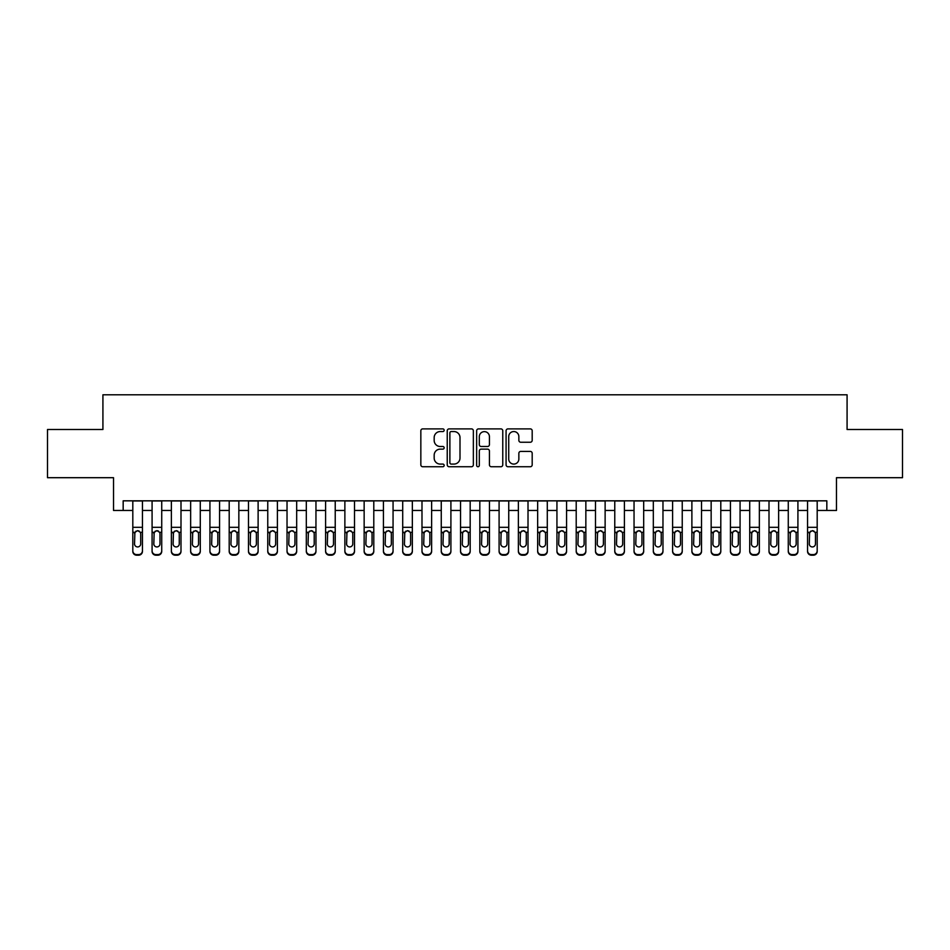 <?xml version="1.0" encoding="UTF-8"?>
<svg xmlns="http://www.w3.org/2000/svg" width="950" height="950" viewBox="0 0 950 950"><rect width="100%" height="100%" fill="white"/><g stroke="black" fill="none" stroke-linecap="round" stroke-linejoin="round"><path stroke-width="1.43" d="M444.161 430.219A1.33 1.33 0 0 0 442.831 428.889L422.726 428.889A1.888 1.888 0 0 0 420.838 430.789L420.838 464.847A1.888 1.888 0 0 0 422.726 466.735L442.831 466.735A1.33 1.33 0 0 0 444.161 465.417A1.33 1.33 0 0 0 442.831 464.087L440.23 464.087A6.056 6.056 0 0 1 434.174 458.031L434.174 455.192A6.056 6.056 0 0 1 440.23 449.136L442.831 449.136A1.33 1.33 0 0 0 444.161 447.818A1.33 1.33 0 0 0 442.831 446.488L440.23 446.488A6.056 6.056 0 0 1 434.174 440.432L434.174 437.594A6.056 6.056 0 0 1 440.23 431.549L442.831 431.549A1.33 1.33 0 0 0 444.161 430.219M530.302 442.237A1.888 1.888 0 0 0 532.19 440.337L532.19 430.789A1.888 1.888 0 0 0 530.302 428.889L507.977 428.889A1.888 1.888 0 0 0 506.077 430.789L506.077 464.847A1.888 1.888 0 0 0 507.977 466.735L530.302 466.735A1.888 1.888 0 0 0 532.19 464.847L532.19 453.304A1.888 1.888 0 0 0 530.302 451.416L520.742 451.416A1.888 1.888 0 0 0 518.854 453.304L518.854 459.028A5.059 5.059 0 0 1 513.796 464.087A5.059 5.059 0 0 1 508.725 459.028L508.725 436.608A5.059 5.059 0 0 1 513.796 431.549A5.059 5.059 0 0 1 518.854 436.608L518.854 440.337A1.888 1.888 0 0 0 520.742 442.237L530.302 442.237M123.168 510.471L123.168 500.828L826.832 500.828L826.832 510.471L836.475 510.471L836.475 477.696L902.5 477.696L902.5 429.507L847.079 429.507L847.079 394.796L102.921 394.796L102.921 429.507L47.5 429.507L47.5 477.696L113.525 477.696L113.525 510.471L132.81 510.471M473.349 430.789A1.888 1.888 0 0 0 471.449 428.889L449.124 428.889A1.888 1.888 0 0 0 447.236 430.789L447.236 464.847A1.888 1.888 0 0 0 449.124 466.735L471.449 466.735A1.888 1.888 0 0 0 473.349 464.847L473.349 430.789M478.551 428.889L500.876 428.889A1.888 1.888 0 0 1 502.764 430.789L502.764 464.847A1.888 1.888 0 0 1 500.876 466.735L491.316 466.735A1.888 1.888 0 0 1 489.428 464.847L489.428 451.036A1.888 1.888 0 0 0 487.54 449.136L481.199 449.136A1.888 1.888 0 0 0 479.311 451.036L479.311 465.417A1.33 1.33 0 0 1 477.981 466.735A1.33 1.33 0 0 1 476.651 465.417L476.651 430.789A1.888 1.888 0 0 1 478.551 428.889M142.441 510.471L152.083 510.471M161.726 510.471L171.368 510.471M180.999 510.471L190.641 510.471M200.284 510.471L209.926 510.471M219.557 510.471L229.199 510.471M238.842 510.471L248.473 510.471M258.115 510.471L267.757 510.471M277.4 510.471L287.031 510.471M296.673 510.471L306.316 510.471M315.958 510.471L325.589 510.471M335.231 510.471L344.874 510.471M354.504 510.471L364.147 510.471M373.789 510.471L383.432 510.471M393.062 510.471L402.705 510.471M412.348 510.471L421.99 510.471M431.621 510.471L441.263 510.471M450.906 510.471L460.536 510.471M470.179 510.471L479.821 510.471M489.464 510.471L499.094 510.471M508.737 510.471L518.379 510.471M528.01 510.471L537.653 510.471M547.295 510.471L556.938 510.471M566.568 510.471L576.211 510.471M585.853 510.471L595.496 510.471M605.126 510.471L614.769 510.471M624.411 510.471L634.042 510.471M643.684 510.471L653.327 510.471M662.969 510.471L672.6 510.471M682.242 510.471L691.885 510.471M701.528 510.471L711.158 510.471M720.801 510.471L730.443 510.471M740.074 510.471L749.716 510.471M759.359 510.471L769.001 510.471M778.632 510.471L788.274 510.471M797.917 510.471L807.559 510.471M817.19 510.471L826.832 510.471M451.202 431.549A1.33 1.33 0 0 0 449.884 432.867L449.884 462.769A1.33 1.33 0 0 0 451.202 464.087L453.946 464.087A6.056 6.056 0 0 0 460.002 458.031L460.002 437.594A6.056 6.056 0 0 0 453.946 431.549L451.202 431.549M489.428 436.703A5.059 5.059 0 0 0 484.369 431.633A5.059 5.059 0 0 0 479.311 436.703L479.311 444.6A1.888 1.888 0 0 0 481.199 446.488L487.54 446.488A1.888 1.888 0 0 0 489.428 444.6L489.428 436.703M132.81 532.914L132.81 550.774A3.859 3.824 -0 0 0 136.657 554.598L138.593 554.598A3.859 3.824 -0 0 0 142.441 550.774L142.441 551.368A3.859 3.824 180 0 1 138.593 555.204L138.593 554.598M140.707 543.887L140.707 533.734L140.707 543.887A3.087 3.064 180 0 1 137.631 546.939A3.087 3.064 180 0 0 140.707 543.887M134.544 544.492L134.544 543.887A3.087 3.064 180 0 0 137.631 546.939M136.016 531.086L134.544 533.496M139.234 531.086L137.631 530.634L140.374 532.309L140.707 533.734M142.441 500.828L142.441 550.774M132.81 500.828L132.81 551.368A3.859 3.824 180 0 0 136.657 555.204L138.593 555.204M132.81 532.309L134.888 532.309L134.544 543.887M134.888 532.309L137.631 530.634M152.083 532.914L152.083 550.774A3.859 3.824 0 0 0 155.942 554.598L157.866 554.598A3.859 3.824 0 0 0 161.726 550.774L161.726 551.368A3.859 3.824 180 0 1 157.866 555.204L157.866 554.598M159.992 543.887L159.992 533.734L159.992 543.887A3.087 3.064 180 0 1 156.904 546.939A3.087 3.064 180 0 0 159.992 543.887M153.817 544.492L153.817 543.887A3.087 3.064 180 0 0 156.904 546.939M155.301 531.086L153.817 533.496M158.519 531.086L156.904 530.634L159.648 532.309L159.992 533.734M171.368 532.914L171.368 550.774A3.859 3.824 0 0 0 175.216 554.598L177.151 554.598A3.859 3.824 0 0 0 180.999 550.774L180.999 551.368A3.859 3.824 180 0 1 177.151 555.204L177.151 554.598M179.265 543.887L179.265 533.734L179.265 543.887A3.087 3.064 180 0 1 176.189 546.939A3.087 3.064 180 0 0 179.265 543.887M173.102 544.492L173.102 543.887A3.087 3.064 180 0 0 176.189 546.939M174.574 531.086L173.102 533.496M177.792 531.086L176.189 530.634L178.933 532.309L179.265 533.734M190.641 532.914L190.641 550.774A3.859 3.824 0 0 0 194.501 554.598L196.424 554.598A3.859 3.824 0 0 0 200.284 550.774L200.284 551.368A3.859 3.824 180 0 1 196.424 555.204L196.424 554.598M198.55 543.887L198.55 533.734L198.55 543.887A3.087 3.064 180 0 1 195.463 546.939A3.087 3.064 180 0 0 198.55 543.887M192.375 544.492L192.375 543.887A3.087 3.064 180 0 0 195.463 546.939M193.848 531.086L192.375 533.496M197.078 531.086L195.463 530.634L198.206 532.309L198.55 533.734M209.926 532.914L209.926 550.774A3.859 3.824 0 0 0 213.774 554.598L215.709 554.598A3.859 3.824 0 0 0 219.557 550.774L219.557 551.368A3.859 3.824 180 0 1 215.709 555.204L215.709 554.598M217.823 543.887L217.823 533.734L217.823 543.887A3.087 3.064 180 0 1 214.736 546.939A3.087 3.064 180 0 0 217.823 543.887M211.66 544.492L211.66 543.887A3.087 3.064 180 0 0 214.736 546.939M213.132 531.086L211.66 533.496M216.351 531.086L214.736 530.634L217.479 532.309L217.823 533.734M161.726 500.828L161.726 551.368M152.083 500.828L152.083 551.368A3.859 3.824 180 0 0 155.942 555.204L157.866 555.204M152.083 532.309L154.161 532.309L153.817 543.887M154.161 532.309L156.904 530.634M180.999 500.828L180.999 551.368M171.368 500.828L171.368 551.368A3.859 3.824 180 0 0 175.216 555.204L177.151 555.204M171.368 532.309L173.446 532.309L173.102 543.887M173.446 532.309L176.189 530.634M200.284 500.828L200.284 551.368M190.641 500.828L190.641 551.368A3.859 3.824 180 0 0 194.501 555.204L196.424 555.204M190.641 532.309L192.719 532.309L192.375 543.887M192.719 532.309L195.463 530.634M219.557 500.828L219.557 551.368M209.926 500.828L209.926 551.368A3.859 3.824 180 0 0 213.774 555.204L215.709 555.204M209.926 532.309L211.993 532.309L211.66 543.887M211.993 532.309L214.736 530.634M229.199 532.914L229.199 550.774A3.859 3.824 0 0 0 233.059 554.598L234.982 554.598A3.859 3.824 0 0 0 238.842 550.774L238.842 551.368A3.859 3.824 180 0 1 234.982 555.204L234.982 554.598M237.108 543.887L237.108 533.734L237.108 543.887A3.087 3.064 180 0 1 234.021 546.939A3.087 3.064 180 0 0 237.108 543.887M230.933 544.492L230.933 543.887A3.087 3.064 180 0 0 234.021 546.939M232.406 531.086L230.933 533.496M235.624 531.086L234.021 530.634L236.764 532.309L237.108 533.734M238.842 500.828L238.842 551.368M229.199 500.828L229.199 551.368A3.859 3.824 180 0 0 233.059 555.204L234.982 555.204M229.199 532.309L231.277 532.309L230.933 543.887M231.277 532.309L234.021 530.634M248.473 532.914L248.473 550.774A3.859 3.824 0 0 0 252.332 554.598L254.256 554.598A3.859 3.824 0 0 0 258.115 550.774L258.115 551.368A3.859 3.824 180 0 1 254.256 555.204L254.256 554.598M256.381 543.887L256.381 533.734L256.381 543.887A3.087 3.064 180 0 1 253.294 546.939A3.087 3.064 180 0 0 256.381 543.887M250.218 544.492L250.218 543.887A3.087 3.064 180 0 0 253.294 546.939M251.691 531.086L250.218 533.496M254.909 531.086L253.294 530.634L256.037 532.309L256.381 533.734M258.115 500.828L258.115 551.368M248.473 500.828L248.473 551.368A3.859 3.824 180 0 0 252.332 555.204L254.256 555.204M248.473 532.309L250.551 532.309L250.218 543.887M250.551 532.309L253.294 530.634M267.757 532.914L267.757 550.774A3.859 3.824 0 0 0 271.617 554.598L273.541 554.598A3.859 3.824 0 0 0 277.4 550.774L277.4 551.368A3.859 3.824 180 0 1 273.541 555.204L273.541 554.598M275.666 543.887L275.666 533.734L275.666 543.887A3.087 3.064 180 0 1 272.579 546.939A3.087 3.064 180 0 0 275.666 543.887M269.491 544.492L269.491 543.887A3.087 3.064 180 0 0 272.579 546.939M270.964 531.086L269.491 533.496M274.182 531.086L272.579 530.634L275.322 532.309L275.666 533.734M277.4 500.828L277.4 551.368M267.757 500.828L267.757 551.368A3.859 3.824 180 0 0 271.617 555.204L273.541 555.204M267.757 532.309L269.836 532.309L269.491 543.887M269.836 532.309L272.579 530.634M287.031 532.914L287.031 550.774A3.859 3.824 0 0 0 290.89 554.598L292.814 554.598A3.859 3.824 0 0 0 296.673 550.774L296.673 551.368A3.859 3.824 180 0 1 292.814 555.204L292.814 554.598M294.939 543.887L294.939 533.734L294.939 543.887A3.087 3.064 180 0 1 291.852 546.939A3.087 3.064 180 0 0 294.939 543.887M288.764 544.492L288.764 543.887A3.087 3.064 180 0 0 291.852 546.939M290.249 531.086L288.764 533.496M293.467 531.086L291.852 530.634L294.595 532.309L294.939 533.734M296.673 500.828L296.673 551.368M287.031 500.828L287.031 551.368A3.859 3.824 180 0 0 290.89 555.204L292.814 555.204M287.031 532.309L289.109 532.309L288.764 543.887M289.109 532.309L291.852 530.634M306.316 532.914L306.316 550.774A3.859 3.824 0 0 0 310.175 554.598L312.099 554.598A3.859 3.824 0 0 0 315.958 550.774L315.958 551.368A3.859 3.824 180 0 1 312.099 555.204L312.099 554.598M314.213 543.887L314.213 533.734L314.213 543.887A3.087 3.064 180 0 1 311.137 546.939A3.087 3.064 180 0 0 314.213 543.887M308.049 544.492L308.049 543.887A3.087 3.064 180 0 0 311.137 546.939M309.522 531.086L308.049 533.496M312.74 531.086L311.137 530.634L313.88 532.309L314.213 533.734M315.958 500.828L315.958 551.368M306.316 500.828L306.316 551.368A3.859 3.824 180 0 0 310.175 555.204L312.099 555.204M306.316 532.309L308.394 532.309L308.049 543.887M308.394 532.309L311.137 530.634M325.589 532.914L325.589 550.774A3.859 3.824 0 0 0 329.448 554.598L331.372 554.598A3.859 3.824 0 0 0 335.231 550.774L335.231 551.368A3.859 3.824 180 0 1 331.372 555.204L331.372 554.598M333.497 543.887L333.497 533.734L333.497 543.887A3.087 3.064 180 0 1 330.41 546.939A3.087 3.064 180 0 0 333.497 543.887M327.322 544.492L327.322 543.887A3.087 3.064 180 0 0 330.41 546.939M328.807 531.086L327.322 533.496M332.025 531.086L330.41 530.634L333.153 532.309L333.497 533.734M335.231 500.828L335.231 551.368M325.589 500.828L325.589 551.368A3.859 3.824 180 0 0 329.448 555.204L331.372 555.204M325.589 532.309L327.667 532.309L327.322 543.887M327.667 532.309L330.41 530.634M344.874 532.914L344.874 550.774A3.859 3.824 0 0 0 348.721 554.598L350.657 554.598A3.859 3.824 0 0 0 354.504 550.774L354.504 551.368A3.859 3.824 180 0 1 350.657 555.204L350.657 554.598M352.771 543.887L352.771 533.734L352.771 543.887A3.087 3.064 180 0 1 349.695 546.939A3.087 3.064 180 0 0 352.771 543.887M346.608 544.492L346.608 543.887A3.087 3.064 180 0 0 349.695 546.939M348.08 531.086L346.608 533.496M351.298 531.086L349.695 530.634L352.438 532.309L352.771 533.734M354.504 500.828L354.504 551.368M344.874 500.828L344.874 551.368A3.859 3.824 180 0 0 348.721 555.204L350.657 555.204M344.874 532.309L346.952 532.309L346.608 543.887M346.952 532.309L349.695 530.634M364.147 532.914L364.147 550.774A3.859 3.824 0 0 0 368.006 554.598L369.93 554.598A3.859 3.824 0 0 0 373.789 550.774L373.789 551.368A3.859 3.824 180 0 1 369.93 555.204L369.93 554.598M372.056 543.887L372.056 533.734L372.056 543.887A3.087 3.064 180 0 1 368.968 546.939A3.087 3.064 180 0 0 372.056 543.887M365.881 544.492L365.881 543.887A3.087 3.064 180 0 0 368.968 546.939M367.353 531.086L365.881 533.496M370.583 531.086L368.968 530.634L371.711 532.309L372.056 533.734M373.789 500.828L373.789 551.368M364.147 500.828L364.147 551.368A3.859 3.824 180 0 0 368.006 555.204L369.93 555.204M364.147 532.309L366.225 532.309L365.881 543.887M366.225 532.309L368.968 530.634M383.432 532.914L383.432 550.774A3.859 3.824 0 0 0 387.279 554.598L389.215 554.598A3.859 3.824 0 0 0 393.062 550.774L393.062 551.368A3.859 3.824 180 0 1 389.215 555.204L389.215 554.598M391.329 543.887L391.329 533.734L391.329 543.887A3.087 3.064 180 0 1 388.241 546.939A3.087 3.064 180 0 0 391.329 543.887M385.166 544.492L385.166 543.887A3.087 3.064 180 0 0 388.241 546.939M386.638 531.086L385.166 533.496M389.856 531.086L388.241 530.634L390.984 532.309L391.329 533.734M393.062 500.828L393.062 551.368M383.432 500.828L383.432 551.368A3.859 3.824 180 0 0 387.279 555.204L389.215 555.204M383.432 532.309L385.498 532.309L385.166 543.887M385.498 532.309L388.241 530.634M402.705 532.914L402.705 550.774A3.859 3.824 0 0 0 406.564 554.598L408.488 554.598A3.859 3.824 0 0 0 412.348 550.774L412.348 551.368A3.859 3.824 180 0 1 408.488 555.204L408.488 554.598M410.614 543.887L410.614 533.734L410.614 543.887A3.087 3.064 180 0 1 407.526 546.939A3.087 3.064 180 0 0 410.614 543.887M404.439 544.492L404.439 543.887A3.087 3.064 180 0 0 407.526 546.939M405.911 531.086L404.439 533.496M409.129 531.086L407.526 530.634L410.269 532.309L410.614 533.734M412.348 500.828L412.348 551.368M402.705 500.828L402.705 551.368A3.859 3.824 180 0 0 406.564 555.204L408.488 555.204M402.705 532.309L404.783 532.309L404.439 543.887M404.783 532.309L407.526 530.634M421.99 532.914L421.99 550.774A3.859 3.824 0 0 0 425.838 554.598L427.773 554.598A3.859 3.824 0 0 0 431.621 550.774L431.621 551.368A3.859 3.824 180 0 1 427.773 555.204L427.773 554.598M429.887 543.887L429.887 533.734L429.887 543.887A3.087 3.064 180 0 1 426.799 546.939A3.087 3.064 180 0 0 429.887 543.887M423.724 544.492L423.724 543.887A3.087 3.064 180 0 0 426.799 546.939M425.196 531.086L423.724 533.496M428.414 531.086L426.799 530.634L429.543 532.309L429.887 533.734M431.621 500.828L431.621 551.368M421.99 500.828L421.99 551.368A3.859 3.824 180 0 0 425.838 555.204L427.773 555.204M421.99 532.309L424.056 532.309L423.724 543.887M424.056 532.309L426.799 530.634M441.263 532.914L441.263 550.774A3.859 3.824 0 0 0 445.122 554.598L447.046 554.598A3.859 3.824 0 0 0 450.906 550.774L450.906 551.368A3.859 3.824 180 0 1 447.046 555.204L447.046 554.598M449.172 543.887L449.172 533.734L449.172 543.887A3.087 3.064 180 0 1 446.084 546.939A3.087 3.064 180 0 0 449.172 543.887M442.997 544.492L442.997 543.887A3.087 3.064 180 0 0 446.084 546.939M444.469 531.086L442.997 533.496M447.688 531.086L446.084 530.634L448.827 532.309L449.172 533.734M450.906 500.828L450.906 551.368M441.263 500.828L441.263 551.368A3.859 3.824 180 0 0 445.122 555.204L447.046 555.204M441.263 532.309L443.341 532.309L442.997 543.887M443.341 532.309L446.084 530.634M460.536 532.914L460.536 550.774A3.859 3.824 0 0 0 464.396 554.598L466.319 554.598A3.859 3.824 0 0 0 470.179 550.774L470.179 551.368A3.859 3.824 180 0 1 466.319 555.204L466.319 554.598M468.445 543.887L468.445 533.734L468.445 543.887A3.087 3.064 180 0 1 465.358 546.939A3.087 3.064 180 0 0 468.445 543.887M462.282 544.492L462.282 543.887A3.087 3.064 180 0 0 465.358 546.939M463.754 531.086L462.282 533.496M466.973 531.086L465.358 530.634L468.101 532.309L468.445 533.734M470.179 500.828L470.179 551.368M460.536 500.828L460.536 551.368A3.859 3.824 180 0 0 464.396 555.204L466.319 555.204M460.536 532.309L462.614 532.309L462.282 543.887M462.614 532.309L465.358 530.634M479.821 532.914L479.821 550.774A3.859 3.824 0 0 0 483.681 554.598L485.604 554.598A3.859 3.824 0 0 0 489.464 550.774L489.464 551.368A3.859 3.824 180 0 1 485.604 555.204L485.604 554.598M487.718 543.887L487.718 533.734L487.718 543.887A3.087 3.064 180 0 1 484.642 546.939A3.087 3.064 180 0 0 487.718 543.887M481.555 544.492L481.555 543.887A3.087 3.064 180 0 0 484.642 546.939M483.027 531.086L481.555 533.496M486.246 531.086L484.642 530.634L487.386 532.309L487.718 533.734M489.464 500.828L489.464 551.368M479.821 500.828L479.821 551.368A3.859 3.824 180 0 0 483.681 555.204L485.604 555.204M479.821 532.309L481.899 532.309L481.555 543.887M481.899 532.309L484.642 530.634M499.094 532.914L499.094 550.774A3.859 3.824 0 0 0 502.954 554.598L504.878 554.598A3.859 3.824 0 0 0 508.737 550.774L508.737 551.368A3.859 3.824 180 0 1 504.878 555.204L504.878 554.598M507.003 543.887L507.003 533.734L507.003 543.887A3.087 3.064 180 0 1 503.916 546.939A3.087 3.064 180 0 0 507.003 543.887M500.828 544.492L500.828 543.887A3.087 3.064 180 0 0 503.916 546.939M502.312 531.086L500.828 533.496M505.531 531.086L503.916 530.634L506.659 532.309L507.003 533.734M508.737 500.828L508.737 551.368M499.094 500.828L499.094 551.368A3.859 3.824 180 0 0 502.954 555.204L504.878 555.204M499.094 532.309L501.173 532.309L500.828 543.887M501.173 532.309L503.916 530.634M518.379 532.914L518.379 550.774A3.859 3.824 0 0 0 522.227 554.598L524.163 554.598A3.859 3.824 0 0 0 528.01 550.774L528.01 551.368A3.859 3.824 180 0 1 524.163 555.204L524.163 554.598M526.276 543.887L526.276 533.734L526.276 543.887A3.087 3.064 180 0 1 523.201 546.939A3.087 3.064 180 0 0 526.276 543.887M520.113 544.492L520.113 543.887A3.087 3.064 180 0 0 523.201 546.939M521.586 531.086L520.113 533.496M524.804 531.086L523.201 530.634L525.944 532.309L526.276 533.734M528.01 500.828L528.01 551.368M518.379 500.828L518.379 551.368A3.859 3.824 180 0 0 522.227 555.204L524.163 555.204M518.379 532.309L520.457 532.309L520.113 543.887M520.457 532.309L523.201 530.634M537.653 532.914L537.653 550.774A3.859 3.824 0 0 0 541.512 554.598L543.436 554.598A3.859 3.824 0 0 0 547.295 550.774L547.295 551.368A3.859 3.824 180 0 1 543.436 555.204L543.436 554.598M545.561 543.887L545.561 533.734L545.561 543.887A3.087 3.064 180 0 1 542.474 546.939A3.087 3.064 180 0 0 545.561 543.887M539.386 544.492L539.386 543.887A3.087 3.064 180 0 0 542.474 546.939M540.871 531.086L539.386 533.496M544.089 531.086L542.474 530.634L545.217 532.309L545.561 533.734M547.295 500.828L547.295 551.368M537.653 500.828L537.653 551.368A3.859 3.824 180 0 0 541.512 555.204L543.436 555.204M537.653 532.309L539.731 532.309L539.386 543.887M539.731 532.309L542.474 530.634M556.938 532.914L556.938 550.774A3.859 3.824 0 0 0 560.785 554.598L562.721 554.598A3.859 3.824 0 0 0 566.568 550.774L566.568 551.368A3.859 3.824 180 0 1 562.721 555.204L562.721 554.598M564.834 543.887L564.834 533.734L564.834 543.887A3.087 3.064 180 0 1 561.759 546.939A3.087 3.064 180 0 0 564.834 543.887M558.671 544.492L558.671 543.887A3.087 3.064 180 0 0 561.759 546.939M560.144 531.086L558.671 533.496M563.362 531.086L561.759 530.634L564.502 532.309L564.834 533.734M566.568 500.828L566.568 551.368M556.938 500.828L556.938 551.368A3.859 3.824 180 0 0 560.785 555.204L562.721 555.204M556.938 532.309L559.016 532.309L558.671 543.887M559.016 532.309L561.759 530.634M576.211 532.914L576.211 550.774A3.859 3.824 0 0 0 580.07 554.598L581.994 554.598A3.859 3.824 0 0 0 585.853 550.774L585.853 551.368A3.859 3.824 180 0 1 581.994 555.204L581.994 554.598M584.119 543.887L584.119 533.734L584.119 543.887A3.087 3.064 180 0 1 581.032 546.939A3.087 3.064 180 0 0 584.119 543.887M577.944 544.492L577.944 543.887A3.087 3.064 180 0 0 581.032 546.939M579.417 531.086L577.944 533.496M582.647 531.086L581.032 530.634L583.775 532.309L584.119 533.734M585.853 500.828L585.853 551.368M576.211 500.828L576.211 551.368A3.859 3.824 180 0 0 580.07 555.204L581.994 555.204M576.211 532.309L578.289 532.309L577.944 543.887M578.289 532.309L581.032 530.634M595.496 532.914L595.496 550.774A3.859 3.824 0 0 0 599.343 554.598L601.279 554.598A3.859 3.824 0 0 0 605.126 550.774L605.126 551.368A3.859 3.824 180 0 1 601.279 555.204L601.279 554.598M603.393 543.887L603.393 533.734L603.393 543.887A3.087 3.064 180 0 1 600.305 546.939A3.087 3.064 180 0 0 603.393 543.887M597.229 544.492L597.229 543.887A3.087 3.064 180 0 0 600.305 546.939M598.702 531.086L597.229 533.496M601.92 531.086L600.305 530.634L603.048 532.309L603.393 533.734M605.126 500.828L605.126 551.368M595.496 500.828L595.496 551.368A3.859 3.824 180 0 0 599.343 555.204L601.279 555.204M595.496 532.309L597.562 532.309L597.229 543.887M597.562 532.309L600.305 530.634M614.769 532.914L614.769 550.774A3.859 3.824 0 0 0 618.628 554.598L620.552 554.598A3.859 3.824 0 0 0 624.411 550.774L624.411 551.368A3.859 3.824 180 0 1 620.552 555.204L620.552 554.598M622.678 543.887L622.678 533.734L622.678 543.887A3.087 3.064 180 0 1 619.59 546.939A3.087 3.064 180 0 0 622.678 543.887M616.502 544.492L616.502 543.887A3.087 3.064 180 0 0 619.59 546.939M617.975 531.086L616.502 533.496M621.193 531.086L619.59 530.634L622.333 532.309L622.678 533.734M634.042 532.914L634.042 550.774A3.859 3.824 0 0 0 637.901 554.598L639.825 554.598A3.859 3.824 0 0 0 643.684 550.774L643.684 551.368A3.859 3.824 180 0 1 639.825 555.204L639.825 554.598M641.951 543.887L641.951 533.734L641.951 543.887A3.087 3.064 180 0 1 638.863 546.939A3.087 3.064 180 0 0 641.951 543.887M635.788 544.492L635.788 543.887A3.087 3.064 180 0 0 638.863 546.939M637.26 531.086L635.788 533.496M640.478 531.086L638.863 530.634L641.606 532.309L641.951 533.734M653.327 532.914L653.327 550.774A3.859 3.824 0 0 0 657.186 554.598L659.11 554.598A3.859 3.824 0 0 0 662.969 550.774L662.969 551.368A3.859 3.824 180 0 1 659.11 555.204L659.11 554.598M661.236 543.887L661.236 533.734L661.236 543.887A3.087 3.064 180 0 1 658.148 546.939A3.087 3.064 180 0 0 661.236 543.887M655.061 544.492L655.061 543.887A3.087 3.064 180 0 0 658.148 546.939M656.533 531.086L655.061 533.496M659.751 531.086L658.148 530.634L660.891 532.309L661.236 533.734M624.411 500.828L624.411 551.368M614.769 500.828L614.769 551.368A3.859 3.824 180 0 0 618.628 555.204L620.552 555.204M614.769 532.309L616.847 532.309L616.502 543.887M616.847 532.309L619.59 530.634M643.684 500.828L643.684 551.368M634.042 500.828L634.042 551.368A3.859 3.824 180 0 0 637.901 555.204L639.825 555.204M634.042 532.309L636.12 532.309L635.788 543.887M636.12 532.309L638.863 530.634M662.969 500.828L662.969 551.368M653.327 500.828L653.327 551.368A3.859 3.824 180 0 0 657.186 555.204L659.11 555.204M653.327 532.309L655.405 532.309L655.061 543.887M655.405 532.309L658.148 530.634M672.6 532.914L672.6 550.774A3.859 3.824 0 0 0 676.459 554.598L678.383 554.598A3.859 3.824 0 0 0 682.242 550.774L682.242 551.368A3.859 3.824 180 0 1 678.383 555.204L678.383 554.598M680.509 543.887L680.509 533.734L680.509 543.887A3.087 3.064 180 0 1 677.421 546.939A3.087 3.064 180 0 0 680.509 543.887M674.334 544.492L674.334 543.887A3.087 3.064 180 0 0 677.421 546.939M675.818 531.086L674.334 533.496M679.036 531.086L677.421 530.634L680.164 532.309L680.509 533.734M682.242 500.828L682.242 551.368M672.6 500.828L672.6 551.368A3.859 3.824 180 0 0 676.459 555.204L678.383 555.204M672.6 532.309L674.678 532.309L674.334 543.887M674.678 532.309L677.421 530.634M691.885 532.914L691.885 550.774A3.859 3.824 0 0 0 695.744 554.598L697.668 554.598A3.859 3.824 0 0 0 701.528 550.774L701.528 551.368A3.859 3.824 180 0 1 697.668 555.204L697.668 554.598M699.782 543.887L699.782 533.734L699.782 543.887A3.087 3.064 180 0 1 696.706 546.939A3.087 3.064 180 0 0 699.782 543.887M693.619 544.492L693.619 543.887A3.087 3.064 180 0 0 696.706 546.939M695.091 531.086L693.619 533.496M698.309 531.086L696.706 530.634L699.449 532.309L699.782 533.734M701.528 500.828L701.528 551.368M691.885 500.828L691.885 551.368A3.859 3.824 180 0 0 695.744 555.204L697.668 555.204M691.885 532.309L693.963 532.309L693.619 543.887M693.963 532.309L696.706 530.634M711.158 532.914L711.158 550.774A3.859 3.824 0 0 0 715.018 554.598L716.941 554.598A3.859 3.824 0 0 0 720.801 550.774L720.801 551.368A3.859 3.824 180 0 1 716.941 555.204L716.941 554.598M719.067 543.887L719.067 533.734L719.067 543.887A3.087 3.064 180 0 1 715.979 546.939A3.087 3.064 180 0 0 719.067 543.887M712.892 544.492L712.892 543.887A3.087 3.064 180 0 0 715.979 546.939M714.376 531.086L712.892 533.496M717.594 531.086L715.979 530.634L718.722 532.309L719.067 533.734M720.801 500.828L720.801 551.368M711.158 500.828L711.158 551.368A3.859 3.824 180 0 0 715.018 555.204L716.941 555.204M711.158 532.309L713.236 532.309L712.892 543.887M713.236 532.309L715.979 530.634M730.443 532.914L730.443 550.774A3.859 3.824 0 0 0 734.291 554.598L736.226 554.598A3.859 3.824 0 0 0 740.074 550.774L740.074 551.368A3.859 3.824 180 0 1 736.226 555.204L736.226 554.598M738.34 543.887L738.34 533.734L738.34 543.887A3.087 3.064 180 0 1 735.264 546.939A3.087 3.064 180 0 0 738.34 543.887M732.177 544.492L732.177 543.887A3.087 3.064 180 0 0 735.264 546.939M733.649 531.086L732.177 533.496M736.867 531.086L735.264 530.634L738.008 532.309L738.34 533.734M740.074 500.828L740.074 551.368M730.443 500.828L730.443 551.368A3.859 3.824 180 0 0 734.291 555.204L736.226 555.204M730.443 532.309L732.521 532.309L732.177 543.887M732.521 532.309L735.264 530.634M749.716 532.914L749.716 550.774A3.859 3.824 0 0 0 753.576 554.598L755.499 554.598A3.859 3.824 0 0 0 759.359 550.774L759.359 551.368A3.859 3.824 180 0 1 755.499 555.204L755.499 554.598M757.625 543.887L757.625 533.734L757.625 543.887A3.087 3.064 180 0 1 754.538 546.939A3.087 3.064 180 0 0 757.625 543.887M751.45 544.492L751.45 543.887A3.087 3.064 180 0 0 754.538 546.939M752.922 531.086L751.45 533.496M756.153 531.086L754.538 530.634L757.281 532.309L757.625 533.734M759.359 500.828L759.359 551.368M749.716 500.828L749.716 551.368A3.859 3.824 180 0 0 753.576 555.204L755.499 555.204M749.716 532.309L751.794 532.309L751.45 543.887M751.794 532.309L754.538 530.634M769.001 532.914L769.001 550.774A3.859 3.824 0 0 0 772.849 554.598L774.784 554.598A3.859 3.824 0 0 0 778.632 550.774L778.632 551.368A3.859 3.824 180 0 1 774.784 555.204L774.784 554.598M776.898 543.887L776.898 533.734L776.898 543.887A3.087 3.064 180 0 1 773.811 546.939A3.087 3.064 180 0 0 776.898 543.887M770.735 544.492L770.735 543.887A3.087 3.064 180 0 0 773.811 546.939M772.207 531.086L770.735 533.496M775.426 531.086L773.811 530.634L776.554 532.309L776.898 533.734M778.632 500.828L778.632 551.368M769.001 500.828L769.001 551.368A3.859 3.824 180 0 0 772.849 555.204L774.784 555.204M769.001 532.309L771.068 532.309L770.735 543.887M771.068 532.309L773.811 530.634M788.274 532.914L788.274 550.774A3.859 3.824 0 0 0 792.134 554.598L794.057 554.598A3.859 3.824 0 0 0 797.917 550.774L797.917 551.368A3.859 3.824 180 0 1 794.057 555.204L794.057 554.598M796.183 543.887L796.183 533.734L796.183 543.887A3.087 3.064 180 0 1 793.096 546.939A3.087 3.064 180 0 0 796.183 543.887M790.008 544.492L790.008 543.887A3.087 3.064 180 0 0 793.096 546.939M791.481 531.086L790.008 533.496M794.699 531.086L793.096 530.634L795.839 532.309L796.183 533.734M797.917 500.828L797.917 551.368M788.274 500.828L788.274 551.368A3.859 3.824 180 0 0 792.134 555.204L794.057 555.204M788.274 532.309L790.352 532.309L790.008 543.887M790.352 532.309L793.096 530.634M807.559 532.914L807.559 550.774A3.859 3.824 0 0 0 811.407 554.598L813.342 554.598A3.859 3.824 0 0 0 817.19 550.774L817.19 551.368A3.859 3.824 180 0 1 813.342 555.204L813.342 554.598M815.456 543.887L815.456 533.734L815.456 543.887A3.087 3.064 180 0 1 812.369 546.939A3.087 3.064 180 0 0 815.456 543.887M809.293 544.492L809.293 543.887A3.087 3.064 180 0 0 812.369 546.939M810.766 531.086L809.293 533.496M813.984 531.086L812.369 530.634L815.112 532.309L815.456 533.734M817.19 500.828L817.19 551.368M807.559 500.828L807.559 551.368A3.859 3.824 180 0 0 811.407 555.204L813.342 555.204M807.559 532.309L809.626 532.309L809.293 543.887M809.626 532.309L812.369 530.634M140.374 532.309L142.441 532.309M132.81 527.321L142.441 527.321M132.81 500.971L142.441 500.971M136.657 554.598L136.657 555.204M159.648 532.309L161.726 532.309M152.083 527.321L161.726 527.321M152.083 500.971L161.726 500.971M155.942 554.598L155.942 555.204M178.933 532.309L180.999 532.309M171.368 527.321L180.999 527.321M171.368 500.971L180.999 500.971M175.216 554.598L175.216 555.204M198.206 532.309L200.284 532.309M190.641 527.321L200.284 527.321M190.641 500.971L200.284 500.971M194.501 554.598L194.501 555.204M217.479 532.309L219.557 532.309M209.926 527.321L219.557 527.321M209.926 500.971L219.557 500.971M213.774 554.598L213.774 555.204M236.764 532.309L238.842 532.309M229.199 527.321L238.842 527.321M229.199 500.971L238.842 500.971M233.059 554.598L233.059 555.204M256.037 532.309L258.115 532.309M248.473 527.321L258.115 527.321M248.473 500.971L258.115 500.971M252.332 554.598L252.332 555.204M275.322 532.309L277.4 532.309M267.757 527.321L277.4 527.321M267.757 500.971L277.4 500.971M271.617 554.598L271.617 555.204M294.595 532.309L296.673 532.309M287.031 527.321L296.673 527.321M287.031 500.971L296.673 500.971M290.89 554.598L290.89 555.204M313.88 532.309L315.958 532.309M306.316 527.321L315.958 527.321M306.316 500.971L315.958 500.971M310.175 554.598L310.175 555.204M333.153 532.309L335.231 532.309M325.589 527.321L335.231 527.321M325.589 500.971L335.231 500.971M329.448 554.598L329.448 555.204M352.438 532.309L354.504 532.309M344.874 527.321L354.504 527.321M344.874 500.971L354.504 500.971M348.721 554.598L348.721 555.204M371.711 532.309L373.789 532.309M364.147 527.321L373.789 527.321M364.147 500.971L373.789 500.971M368.006 554.598L368.006 555.204M390.984 532.309L393.062 532.309M383.432 527.321L393.062 527.321M383.432 500.971L393.062 500.971M387.279 554.598L387.279 555.204M410.269 532.309L412.348 532.309M402.705 527.321L412.348 527.321M402.705 500.971L412.348 500.971M406.564 554.598L406.564 555.204M429.543 532.309L431.621 532.309M421.99 527.321L431.621 527.321M421.99 500.971L431.621 500.971M425.838 554.598L425.838 555.204M448.827 532.309L450.906 532.309M441.263 527.321L450.906 527.321M441.263 500.971L450.906 500.971M445.122 554.598L445.122 555.204M468.101 532.309L470.179 532.309M460.536 527.321L470.179 527.321M460.536 500.971L470.179 500.971M464.396 554.598L464.396 555.204M487.386 532.309L489.464 532.309M479.821 527.321L489.464 527.321M479.821 500.971L489.464 500.971M483.681 554.598L483.681 555.204M506.659 532.309L508.737 532.309M499.094 527.321L508.737 527.321M499.094 500.971L508.737 500.971M502.954 554.598L502.954 555.204M525.944 532.309L528.01 532.309M518.379 527.321L528.01 527.321M518.379 500.971L528.01 500.971M522.227 554.598L522.227 555.204M545.217 532.309L547.295 532.309M537.653 527.321L547.295 527.321M537.653 500.971L547.295 500.971M541.512 554.598L541.512 555.204M564.502 532.309L566.568 532.309M556.938 527.321L566.568 527.321M556.938 500.971L566.568 500.971M560.785 554.598L560.785 555.204M583.775 532.309L585.853 532.309M576.211 527.321L585.853 527.321M576.211 500.971L585.853 500.971M580.07 554.598L580.07 555.204M603.048 532.309L605.126 532.309M595.496 527.321L605.126 527.321M595.496 500.971L605.126 500.971M599.343 554.598L599.343 555.204M622.333 532.309L624.411 532.309M614.769 527.321L624.411 527.321M614.769 500.971L624.411 500.971M618.628 554.598L618.628 555.204M641.606 532.309L643.684 532.309M634.042 527.321L643.684 527.321M634.042 500.971L643.684 500.971M637.901 554.598L637.901 555.204M660.891 532.309L662.969 532.309M653.327 527.321L662.969 527.321M653.327 500.971L662.969 500.971M657.186 554.598L657.186 555.204M680.164 532.309L682.242 532.309M672.6 527.321L682.242 527.321M672.6 500.971L682.242 500.971M676.459 554.598L676.459 555.204M699.449 532.309L701.528 532.309M691.885 527.321L701.528 527.321M691.885 500.971L701.528 500.971M695.744 554.598L695.744 555.204M718.722 532.309L720.801 532.309M711.158 527.321L720.801 527.321M711.158 500.971L720.801 500.971M715.018 554.598L715.018 555.204M738.008 532.309L740.074 532.309M730.443 527.321L740.074 527.321M730.443 500.971L740.074 500.971M734.291 554.598L734.291 555.204M757.281 532.309L759.359 532.309M749.716 527.321L759.359 527.321M749.716 500.971L759.359 500.971M753.576 554.598L753.576 555.204M776.554 532.309L778.632 532.309M769.001 527.321L778.632 527.321M769.001 500.971L778.632 500.971M772.849 554.598L772.849 555.204M795.839 532.309L797.917 532.309M788.274 527.321L797.917 527.321M788.274 500.971L797.917 500.971M792.134 554.598L792.134 555.204M815.112 532.309L817.19 532.309M807.559 527.321L817.19 527.321M807.559 500.971L817.19 500.971M811.407 554.598L811.407 555.204"/></g></svg>
